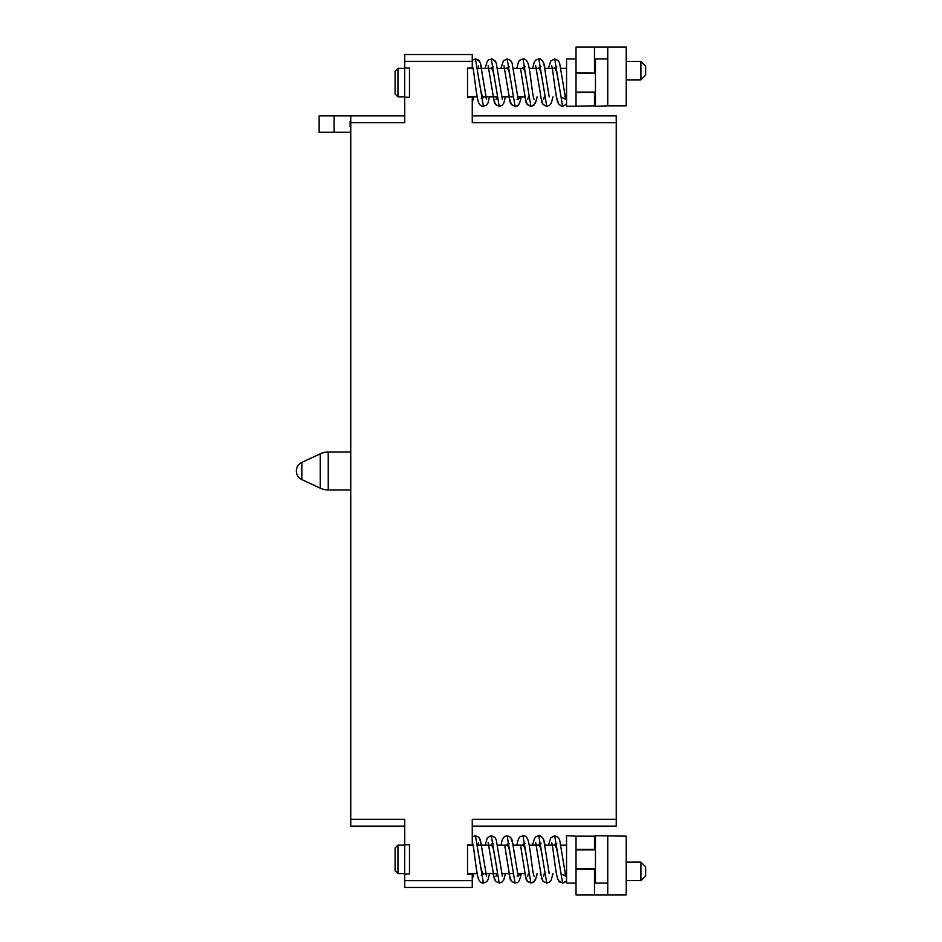 <?xml version="1.0" encoding="UTF-8"?>
<svg xmlns="http://www.w3.org/2000/svg" width="942" height="942" viewBox="0 0 942 942"><rect width="100%" height="100%" fill="white"/><g stroke="black" fill="none" stroke-linecap="round" stroke-linejoin="round"><path stroke-width="1.41" d="M404.742 826.122L350.754 826.122L350.754 115.878L319.15 115.878L319.15 132.269L350.754 132.269M350.754 121.235L350.13 121.235L350.13 126.911L350.754 126.911M350.754 115.878L404.742 115.878M472.26 880.688L472.26 887.458L404.742 887.458L404.742 880.688L472.26 880.688L472.26 873.587M467.526 844.738L467.526 874.023L467.526 844.738L472.26 845.174M472.26 844.738L472.26 819.352L616.245 819.352L616.245 826.122L472.26 826.122M467.526 874.529L472.26 874.023M350.754 819.352L404.742 819.352L404.742 844.738L409.476 844.738L409.476 874.023L404.742 874.023L404.671 880.735L404.742 844.185M350.754 122.648L404.742 122.648L404.742 97.261L409.476 97.261L409.476 67.977L404.742 67.977L404.742 61.312L472.26 61.312L472.26 67.977L467.526 67.977L467.526 97.261L472.26 96.826M616.245 819.352L616.245 122.648L472.26 122.648L472.26 97.261M404.671 873.587L397.948 873.587L397.948 845.174L404.671 845.174M404.671 843.49L404.671 844.185M395.098 848.012L397.948 845.174L395.098 848.012L395.098 870.749L397.948 873.587M409.476 844.738L409.476 874.023M607.755 883.054L595.45 883.054L595.45 835.695L626.218 836.166L626.218 894.9L576.021 894.9L576.021 836.166L595.45 836.166M594.484 894.9L594.484 868.854M594.484 849.908L594.484 836.166M594.484 869.325L576.021 869.325M576.021 883.054L566.554 883.054L566.554 835.695L576.033 836.166M534.055 876.225L533.667 874.965C531.806 867.558 530.052 845.374 527.932 839.852C526.696 836.885 525.047 835.495 522.987 835.695L530.911 883.054L533.926 881.936L536.469 876.778L537.128 873.587L535.456 879.875L532.042 882.913L527.355 881.429L525.977 878.98L520.526 845.174M555.568 845.174L545.053 845.174L543.793 839.899L541.662 836.661L538.824 835.695L546.749 883.054L549.681 882.006L551.27 879.934L552.978 873.587M562.598 874.529L565.753 876.237L559.642 839.887L558.37 837.497L554.673 835.695L562.598 883.054L566.554 880.9L563.728 882.913L559.925 882.218L557.617 878.827L556.369 873.587M525.106 843.596L522.987 844.22L524.965 848.66L526.943 859.375M540.943 843.596L538.824 844.22L540.814 848.66L542.792 859.375M556.793 843.596L554.673 844.22L556.651 848.66L558.63 859.375M523.882 845.174L513.366 845.174L510.67 837.32L507.137 835.695L515.062 883.054C516.616 881.571 518.383 886.21 521.232 873.882L517.04 876.119M481.68 845.174L479.113 837.462L475.451 835.695L483.376 883.054L486.402 881.936L487.932 879.863L489.593 873.587M502.369 876.237L496.257 839.887L494.986 837.497L491.3 835.695L499.213 883.054L502.168 881.995L503.817 879.769L505.442 873.587M479.407 859.375L481.397 870.09L483.376 874.529L481.256 875.165M493.42 843.596L491.3 844.22L493.278 848.66L495.257 859.375M509.257 843.596L507.137 844.22L509.116 848.66L511.106 859.375M594.484 849.437L576.021 849.437M607.755 894.9L607.755 836.166M640.901 862.13L640.901 880.593L645.647 875.86L645.647 866.864L640.901 862.13L626.218 862.13M472.26 61.312L472.26 54.542L404.742 54.542L404.742 61.312M472.26 115.878L616.245 115.878L616.245 122.648M350.754 452.054L328.24 452.054A18.946 18.946 0 0 0 320.233 453.832L301.829 462.416A9.467 9.467 0 0 0 301.829 479.584L320.233 488.168A18.946 18.946 0 0 0 328.24 489.946L350.754 489.946M467.526 97.78L467.526 67.977M397.948 68.413L395.098 71.251L395.098 93.988L397.948 96.826L397.948 68.413L404.671 68.413M404.671 66.741L404.671 103.973M409.476 67.977L409.476 97.261M595.45 105.834L566.554 106.305L566.554 58.946L576.021 58.946M534.055 99.475L533.667 98.204C531.806 90.797 530.052 68.613 527.932 63.102C526.696 60.123 525.047 58.745 522.987 58.946L530.911 106.305L533.926 105.186L536.469 100.017L537.128 96.826L535.456 103.125L532.042 106.163L527.355 104.668L525.977 102.231L520.526 68.413M549.198 96.826L543.793 63.138C541.603 59.593 539.954 58.204 538.824 58.946L546.749 106.305L549.681 105.257L551.27 103.173L552.978 96.826M562.598 97.78L565.753 99.487L559.642 63.138L558.37 60.747L554.673 58.946L562.598 106.305L566.554 104.15L562.598 106.305L558.947 104.55L557.617 102.066C554.968 92.775 552.613 65.516 551.517 65.763L551.517 65.763M525.106 66.835L522.987 67.471L524.965 71.91L526.943 82.625M540.943 66.835L538.824 67.471L540.814 71.91L542.792 82.625M556.793 66.835L554.673 67.471L556.651 71.91L558.63 82.625M518.171 99.357L512.107 63.149L510.67 60.559L507.137 58.946L515.062 106.305C516.616 104.809 518.383 109.449 521.232 97.132L517.04 99.369M486.531 99.475L480.373 63.02L479.113 60.7L475.451 58.946L483.376 106.305L486.402 105.174L487.932 103.114L489.593 96.826L487.932 103.114L486.402 105.174L483.376 106.305C481.256 106.47 479.596 105.068 478.406 102.113C475.828 93.399 474.073 70.803 472.672 66.964L472.295 65.775M502.369 99.487L496.257 63.126L494.986 60.747L491.3 58.946L499.213 106.305L502.168 105.245L503.817 103.019L505.442 96.826M479.407 82.625L481.397 93.34L483.376 97.78L481.256 98.404M493.42 66.835L491.3 67.471L493.278 71.91L495.257 82.625M509.257 66.835L507.137 67.471L509.116 71.91L511.106 82.625M594.484 73.146L576.021 72.675L576.021 105.834M576.021 72.675L576.021 47.1L594.484 47.1L594.484 72.675M607.755 47.1L626.218 47.1L626.218 105.834L607.755 105.834L607.755 47.1L594.484 47.1M594.484 92.092L576.021 92.563M594.484 105.834L594.484 92.563M607.755 58.946L595.45 58.946L595.45 106.305L607.767 105.834M640.901 79.87L645.647 75.136L645.647 66.14L640.901 61.407L626.218 61.407L640.901 61.407L640.901 79.87L626.218 79.87M334.069 115.878L334.069 132.269M328.24 452.054L328.24 489.946M320.233 453.832L320.233 488.168M301.829 462.416L301.829 479.584M478.607 842.513L478.195 843.855M486.531 876.237L480.373 839.781L479.113 837.462L475.451 835.695L472.26 836.955L475.451 835.695M486.119 874.894L485.825 873.587M500.92 845.174L502.227 839.758L504.476 836.543L507.137 835.695L510.67 837.32L512.107 839.899L518.171 876.119M472.295 842.513L472.672 843.714C474.073 847.564 475.828 870.149 478.406 878.874C479.596 881.83 481.256 883.231 483.376 883.054M488.144 842.513L494.303 878.992L495.563 881.3L499.213 883.054L495.563 881.3L492.996 873.587M508.833 873.587L511.388 881.276L515.062 883.054L511.388 881.276L510.117 878.921L504.688 845.174M522.987 835.695L519.949 836.826L518.477 838.792L516.758 845.174L518.477 838.792L519.949 836.826L522.987 835.695M517.511 873.587L524.682 873.587L527.355 881.429L530.899 883.054M528.45 873.587L527.755 876.237L528.45 873.587M535.668 842.525L541.78 878.839L543.051 881.241L546.749 883.054L543.051 881.241L540.52 873.587M536.01 843.608L536.375 845.174M554.673 835.695L550.74 837.815L548.444 845.174L550.74 837.815L554.673 835.695M544.299 873.587L543.593 876.237L544.299 873.587M532.607 845.174L534.291 838.851L535.88 836.755L538.824 835.695C539.954 834.953 541.603 836.355 543.793 839.899L549.198 873.587M565.753 876.237L565.047 873.587M551.517 842.525L551.517 842.525C552.613 842.278 554.968 869.537 557.617 878.827L558.947 881.3L562.598 883.054M472.26 879.463L473.755 873.587M491.3 835.695L487.367 837.815L485.071 845.174M496.764 873.587L496.057 876.237M595.45 849.908L576.033 849.908M595.45 868.854L576.033 868.854M626.218 880.593L640.901 880.593L626.218 880.593M512.719 873.587L501.674 873.587M496.881 873.587L482.481 873.587M477.147 873.587L467.526 873.587M566.554 845.174L560.902 845.174M539.719 845.174L529.204 845.174M508.032 845.174L497.517 845.174M492.195 845.174L477.794 845.174M473.002 845.174L467.526 845.174M404.671 96.826L397.948 96.826L395.098 93.988M566.554 68.413L560.902 68.413M555.568 68.413L545.053 68.413L543.793 63.138L541.662 59.911L538.824 58.946L535.88 60.005L534.291 62.09L532.607 68.413M539.719 68.413L529.204 68.413M523.882 68.413L513.366 68.413M508.032 68.413L497.517 68.413M492.195 68.413L477.794 68.413M473.002 68.413L467.526 68.413M530.899 106.305L527.355 104.668L524.682 96.826L517.511 96.826M512.719 96.826L501.674 96.826M496.881 96.826L482.481 96.826M477.147 96.826L467.526 96.826M522.987 58.946L519.949 60.076L518.477 62.031L516.758 68.413L518.477 62.031L519.949 60.076L522.987 58.946M528.45 96.826L527.755 99.487L528.45 96.826M535.68 65.775L541.78 102.077L543.051 104.491L546.749 106.305L543.051 104.491L540.52 96.826M554.673 58.946L550.74 61.053L548.444 68.413L550.74 61.053L554.673 58.946M544.299 96.826L543.593 99.487L544.299 96.826M472.26 102.702L473.755 96.826M478.195 67.106L478.607 65.763M475.451 58.946L472.26 60.206L475.451 58.946L478.065 59.746L480.373 63.02L481.68 68.413M495.763 61.96L492.419 59.087L488.674 59.758L487.367 61.053L485.071 68.413M488.144 65.763L494.303 102.242L495.563 104.55L499.213 106.305L495.563 104.55L492.996 96.826M507.137 58.946L503.428 60.759L500.92 68.413M496.764 96.826L496.057 99.475M503.982 65.763L510.117 102.16L511.388 104.515L515.062 106.305L511.388 104.515L508.833 96.826M535.668 65.763L536.375 68.413M556.369 96.826L558.947 104.55L561.456 106.152M565.742 99.475L565.047 96.826M486.119 98.145L485.825 96.826M504.076 65.987L504.688 68.413M595.45 92.092L576.033 92.092M595.45 73.146L576.033 73.146"/></g></svg>
